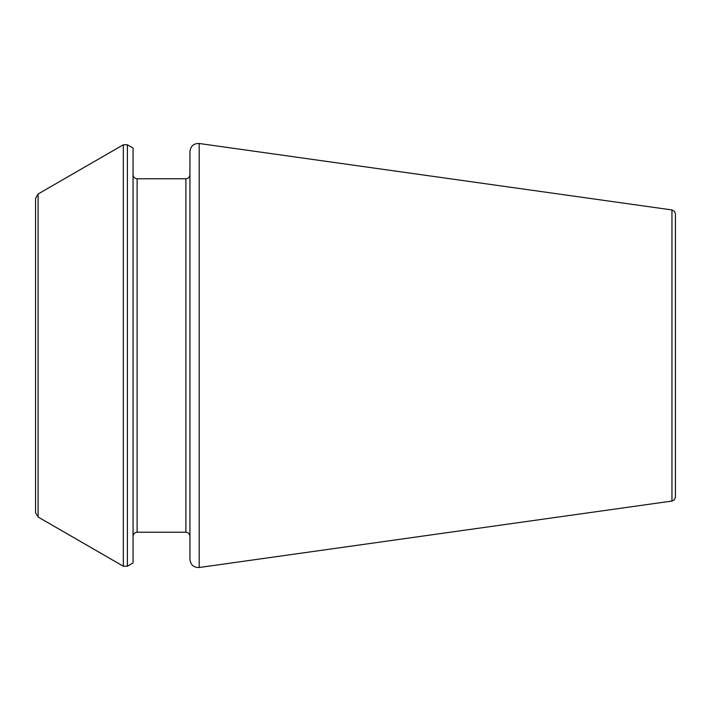 <?xml version="1.0" encoding="UTF-8"?>
<svg xmlns="http://www.w3.org/2000/svg" width="711" height="711" viewBox="0 0 711 711"><rect width="100%" height="100%" fill="white"/><g stroke="black" fill="none" stroke-linecap="round" stroke-linejoin="round"><path stroke-width="1.07" d="M189.935 355.5L189.935 559.45C190.655 564.969 193.739 567.654 199.196 567.502L199.196 143.498C193.739 143.346 190.655 146.031 189.935 151.55L189.935 536.298C189.677 533.81 188.317 532.45 185.873 532.237L137.125 532.237C134.672 532.45 133.321 533.81 133.055 536.298M127.385 144.777L133.055 148.057L133.055 562.943L127.385 566.223L123.323 566.223L123.323 144.777L127.385 144.777L127.385 566.223M38.092 517.013L35.55 512.622L35.55 198.378L38.092 193.987L38.092 517.013L123.323 566.223M671.948 501.059L671.948 209.941L674.437 211.283L675.45 213.967L675.45 497.033L674.437 499.717L671.948 501.059L199.196 567.502M189.935 174.702C189.677 177.19 188.317 178.55 185.873 178.763L185.873 532.237M185.873 178.763L137.125 178.763L137.125 532.237M137.125 178.763C134.672 178.55 133.321 177.19 133.055 174.702M38.092 193.987L123.323 144.777M671.948 209.941L199.196 143.498"/></g></svg>

